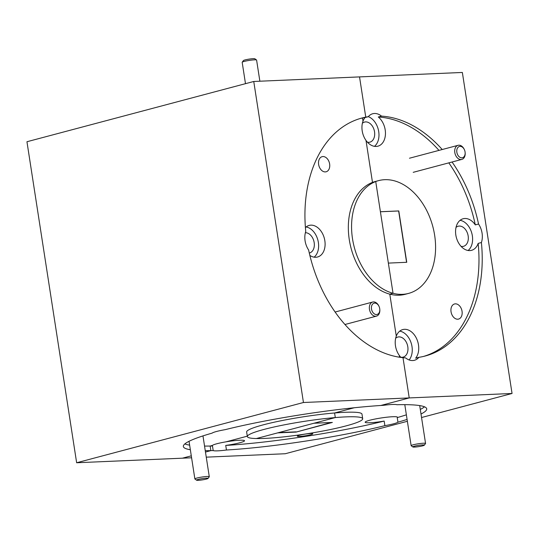 <?xml version="1.0" encoding="UTF-8"?>
<svg xmlns="http://www.w3.org/2000/svg" width="539" height="539" viewBox="0 0 539 539"><rect width="100%" height="100%" fill="white"/><g stroke="black" fill="none" stroke-linecap="round" stroke-linejoin="round"><path stroke-width="0.81" d="M310.484 433.538A7.822 0.849 -8.8 0 1 312.788 433.787A7.822 0.849 -8.8 0 1 308.099 435.31A7.822 0.849 -8.8 0 1 299.63 436.422A7.822 0.849 -8.8 0 1 297.333 436.179A7.822 0.849 -8.8 0 1 302.015 434.656A7.822 0.849 -8.8 0 1 310.484 433.538M256.355 438.544A58.353 6.34 171.2 0 0 264.521 438.416A58.353 6.34 171.2 0 0 327.725 430.082A58.353 6.34 171.2 0 0 362.693 418.729A58.353 6.34 171.2 0 0 345.526 416.896A58.353 6.34 171.2 0 0 335.298 417.57L334.591 412.982L354.285 407.747L334.591 412.982L335.298 417.57L256.355 438.544L277.679 432.878L296.079 432.083L332.368 422.441L313.974 423.236L335.298 417.57A58.353 6.34 171.2 0 0 276.494 426.45A58.353 6.34 171.2 0 0 247.361 436.583A58.353 6.34 171.2 0 0 256.355 438.544M362.693 418.729L361.986 414.147A58.353 6.34 171.2 0 0 344.819 412.308A58.353 6.34 171.2 0 0 334.591 412.982A58.353 6.34 171.2 0 0 275.779 421.862A58.353 6.34 171.2 0 0 246.646 432.002L247.361 436.583M204.544 446.076A123.128 13.374 171.2 0 0 210.143 446.043L210.857 450.631L210.143 446.043A123.128 13.374 171.2 0 0 212.481 445.996A16.338 1.772 -8.8 0 1 212.231 445.746A16.338 1.772 -8.8 0 1 212.373 445.45L210.143 446.043L212.373 445.45A16.338 1.772 -8.8 0 1 225.982 441.839L247.293 436.172L225.982 441.839A16.338 1.772 -8.8 0 1 239.714 440.235A16.338 1.772 -8.8 0 1 244.524 440.747A16.338 1.772 -8.8 0 1 225.733 445.423A123.128 13.374 171.2 0 0 384.166 421.074L384.88 425.655A16.338 1.772 171.2 0 0 397.95 422.185L397.236 417.597A123.128 13.374 171.2 0 0 406.372 414.835M205.258 450.665A123.128 13.374 171.2 0 0 210.857 450.631L205.474 452.059L210.857 450.631A123.128 13.374 171.2 0 0 213.195 450.584A16.338 1.772 -8.8 0 0 217.749 450.847A16.338 1.772 -8.8 0 0 226.447 450.011L225.733 445.423M190.348 449.728A123.128 13.374 171.2 0 1 183.348 446.494A123.128 13.374 171.2 0 1 212.103 433.134A16.338 1.772 171.2 0 1 225.174 429.657A123.128 13.374 171.2 0 1 380.803 405.483L409.229 397.93L380.803 405.483A123.128 13.374 171.2 0 1 383.606 405.308A16.338 1.772 -8.8 0 1 392.304 404.472A16.338 1.772 -8.8 0 1 396.859 404.735A123.128 13.374 171.2 0 1 426.706 408.818A123.128 13.374 171.2 0 1 421.006 414.019M384.166 421.074A16.338 1.772 -8.8 0 1 369.97 422.751A16.338 1.772 -8.8 0 1 365.159 422.239A16.338 1.772 -8.8 0 1 374.949 419.059A16.338 1.772 -8.8 0 1 392.648 416.728A16.338 1.772 -8.8 0 1 397.452 417.24A16.338 1.772 -8.8 0 1 397.236 417.597M455.354 303.841A7.822 5.444 -104.9 0 1 461.943 310.707A7.822 5.444 -104.9 0 1 458.554 319.081A7.822 5.444 -104.9 0 1 457.732 319.209A7.822 5.444 -104.9 0 1 451.15 312.344A7.822 5.444 -104.9 0 1 454.539 303.969A7.822 5.444 -104.9 0 1 455.354 303.841M378.594 180.619L375.353 181.481A58.353 40.607 75.1 0 0 372.489 182.404A58.353 40.607 75.1 0 0 349.279 239.653A58.353 40.607 75.1 0 0 389.791 294.146L393.032 293.283L389.791 294.146L396.286 336.134L389.791 294.146A58.353 40.607 75.1 0 0 399.21 295.204A58.353 40.607 75.1 0 0 405.321 294.274L408.562 293.411A58.353 40.607 75.1 0 0 433.848 230.894A58.353 40.607 75.1 0 0 384.705 179.689A58.353 40.607 75.1 0 0 378.594 180.619A58.353 40.607 75.1 0 0 375.73 181.542L372.489 182.404L365.994 140.416L372.489 182.404L375.73 181.542L393.032 293.283A58.353 40.607 75.1 0 0 402.451 294.341A58.353 40.607 75.1 0 0 408.562 293.411M456.021 227.411A10.389 7.229 -104.9 0 1 458.184 226.232A10.389 7.229 -104.9 0 1 459.268 226.063A10.389 7.229 -104.9 0 1 468.02 235.179A10.389 7.229 -104.9 0 1 463.52 246.31A10.389 7.229 -104.9 0 1 462.428 246.471A10.389 7.229 -104.9 0 1 461.054 246.357M423.566 356.42A123.128 85.688 75.1 0 0 478.16 243.392A16.338 11.373 -104.9 0 1 471.524 250.339A16.338 11.373 -104.9 0 1 469.813 250.595A16.338 11.373 -104.9 0 1 456.055 236.257A16.338 11.373 -104.9 0 1 463.136 218.753A16.338 11.373 -104.9 0 1 464.847 218.497A16.338 11.373 -104.9 0 1 475.297 224.891A123.128 85.688 75.1 0 0 448.812 162.866M478.16 243.392L481.401 242.53A16.338 11.373 75.1 0 0 478.538 224.029L475.297 224.891M468.101 250.494A16.338 11.373 75.1 0 0 471.841 233.347A16.338 11.373 75.1 0 0 460.084 220.316M362.39 123.256A10.389 7.229 -104.9 0 1 364.553 122.077A10.389 7.229 -104.9 0 1 365.637 121.908A10.389 7.229 -104.9 0 1 374.389 131.024A10.389 7.229 -104.9 0 1 369.889 142.155A10.389 7.229 -104.9 0 1 368.797 142.316A10.389 7.229 -104.9 0 1 367.423 142.202M438.975 150.388A123.128 85.688 75.1 0 0 378.297 116.99L381.531 116.128A16.338 11.373 75.1 0 0 374.457 113.48A16.338 11.373 75.1 0 0 372.745 113.736A16.338 11.373 75.1 0 0 368.278 116.7L365.044 117.563A123.128 85.688 75.1 0 0 362.518 118.001L365.759 117.138L362.518 118.001L363.01 121.16A16.338 11.373 -104.9 0 1 365.044 117.563M378.297 116.99A16.338 11.373 -104.9 0 1 385.459 133.584A16.338 11.373 -104.9 0 1 377.893 146.184A16.338 11.373 -104.9 0 1 376.182 146.44A16.338 11.373 -104.9 0 1 365.994 140.416A16.338 11.373 -104.9 0 1 363.01 121.16L362.518 118.001A123.128 85.688 75.1 0 0 360.348 118.472M374.47 146.338A16.338 11.373 75.1 0 0 378.506 130.451A16.338 11.373 75.1 0 0 368.319 116.66M395.666 338.229A10.389 7.229 -104.9 0 1 397.829 337.043A10.389 7.229 -104.9 0 1 398.921 336.882A10.389 7.229 -104.9 0 1 407.666 345.998A10.389 7.229 -104.9 0 1 403.165 357.121A10.389 7.229 -104.9 0 1 402.081 357.29A10.389 7.229 -104.9 0 1 400.699 357.175M400.955 357.445A16.338 11.373 -104.9 0 1 399.271 355.39L399.554 357.242L399.271 355.39A16.338 11.373 -104.9 0 1 396.286 336.134A16.338 11.373 -104.9 0 1 402.781 329.572A16.338 11.373 -104.9 0 1 404.493 329.309A16.338 11.373 -104.9 0 1 417.186 340.035A16.338 11.373 -104.9 0 1 415.636 358.192L418.877 357.33A123.128 85.688 75.1 0 0 425.197 356.016A123.128 85.688 75.1 0 0 481.401 242.53M368.278 116.7A123.128 85.688 75.1 0 0 365.759 117.138A123.128 85.688 75.1 0 0 361.965 118.014A123.128 85.688 75.1 0 0 305.754 231.5A16.338 11.373 75.1 0 0 308.625 250.002A123.128 85.688 75.1 0 0 402.997 357.687L409.229 397.93L402.997 357.687A123.128 85.688 75.1 0 0 405.624 357.909A16.338 11.373 75.1 0 0 412.706 360.551A16.338 11.373 75.1 0 0 414.41 360.295A16.338 11.373 75.1 0 0 418.877 357.33M409.121 359.958A16.338 11.373 75.1 0 0 411.122 342.919A16.338 11.373 75.1 0 0 399.729 331.135M393.032 293.283L388.356 263.099L406.75 262.298L398.799 210.938L380.406 211.733L375.73 181.542A58.353 40.607 75.1 0 0 352.513 238.79A58.353 40.607 75.1 0 0 393.032 293.283M253.754 81.477L303.45 402.505L76.646 462.758L26.95 141.737L253.754 81.477L359.533 76.902L365.759 117.138L359.533 76.902L462.354 72.455L512.05 393.477L421.552 417.523M76.646 462.758L182.425 458.184L191.291 455.826L182.425 458.184L191.594 457.786M206.262 457.153L285.246 453.737L407.369 421.289M303.45 402.505L512.05 393.477M397.95 422.185A123.128 13.374 171.2 0 0 407.08 419.423M226.447 450.011A123.128 13.374 171.2 0 0 384.88 425.655M478.538 224.029A123.128 85.688 75.1 0 0 452.053 162.003M442.216 149.525A123.128 85.688 75.1 0 0 381.531 116.128M331.296 422.488L296.079 432.083M296.046 431.854L278.724 432.601M406.581 262.304L398.638 210.978L380.413 211.766M212.481 445.996L213.195 450.584M420.299 409.431A123.128 13.374 171.2 0 0 424.503 406.81M322.942 156.546A7.822 5.444 -104.9 0 1 329.524 163.411A7.822 5.444 -104.9 0 1 326.135 171.786A7.822 5.444 -104.9 0 1 325.32 171.907A7.822 5.444 -104.9 0 1 318.731 165.049A7.822 5.444 -104.9 0 1 322.12 156.674A7.822 5.444 -104.9 0 1 322.942 156.546M305.391 232.72A10.389 7.229 -104.9 0 1 314.048 241.917A10.389 7.229 -104.9 0 1 309.534 252.966A10.389 7.229 -104.9 0 1 309.285 253.027M305.411 227.586A16.338 11.373 -104.9 0 1 309.15 225.417A16.338 11.373 -104.9 0 1 310.862 225.154A16.338 11.373 -104.9 0 1 324.619 239.498A16.338 11.373 -104.9 0 1 317.538 257.002A16.338 11.373 -104.9 0 1 315.827 257.258A16.338 11.373 -104.9 0 1 309.851 255.425M314.116 257.157A16.338 11.373 75.1 0 0 317.855 240.01A16.338 11.373 75.1 0 0 306.098 226.98M184.837 443.914A123.128 13.374 171.2 0 0 189.64 445.14M424.166 445.308A5.835 0.633 171.2 0 0 424.321 445.187A5.835 0.633 171.2 0 0 419.564 445.221A5.835 0.633 171.2 0 0 412.989 446.703A5.835 0.633 171.2 0 0 412.854 446.959A5.835 0.633 171.2 0 0 418.217 446.703A5.835 0.633 171.2 0 0 424.166 445.308M412.854 446.959L411.203 445.766A7.297 0.795 -8.8 0 1 411.149 445.686A7.297 0.795 -8.8 0 1 411.372 445.443A7.297 0.795 -8.8 0 1 419.201 443.644A7.297 0.795 -8.8 0 1 425.561 443.456A7.297 0.795 -8.8 0 1 425.534 443.55L424.321 445.187M206.349 478.174A5.835 0.633 171.2 0 0 199.74 479.063A5.835 0.633 171.2 0 0 196.58 480.202A5.835 0.633 171.2 0 0 198.251 480.323A5.835 0.633 171.2 0 0 204.274 479.548A5.835 0.633 171.2 0 0 208.041 478.43A5.835 0.633 171.2 0 0 206.349 478.174M196.58 480.202L194.923 479.009A7.297 0.795 -8.8 0 1 194.869 478.928A7.297 0.795 -8.8 0 1 199.241 477.514A7.297 0.795 -8.8 0 1 207.138 476.469A7.297 0.795 -8.8 0 1 209.287 476.698A7.297 0.795 -8.8 0 1 209.253 476.793L208.041 478.43M242.213 62.207L243.426 60.57A5.835 0.633 -8.8 0 1 247.192 59.452A5.835 0.633 -8.8 0 1 253.222 58.677A5.835 0.633 -8.8 0 1 254.893 58.798L256.544 59.991A7.297 0.795 171.2 0 0 254.455 59.842A7.297 0.795 171.2 0 0 246.923 60.813A7.297 0.795 171.2 0 0 242.213 62.207A7.297 0.795 171.2 0 0 242.179 62.302L245.488 83.673M259.872 81.214L256.598 60.072A7.297 0.795 171.2 0 0 256.544 59.991M374.72 303.08A5.835 4.063 75.1 0 0 371.499 308.988A5.835 4.063 75.1 0 0 376.498 314.547A5.835 4.063 75.1 0 0 379.779 309.191A5.835 4.063 75.1 0 0 379.038 306.408A5.835 4.063 75.1 0 0 374.72 303.08M379.779 309.191L379.813 309.561A7.297 5.073 -104.9 0 1 376.471 316.13A7.297 5.073 -104.9 0 1 375.703 316.245A7.297 5.073 -104.9 0 1 369.559 309.844A7.297 5.073 -104.9 0 1 372.725 302.029A7.297 5.073 -104.9 0 1 373.487 301.914A7.297 5.073 -104.9 0 1 378.89 306.078L379.038 306.408M463.991 148.932A5.835 4.063 75.1 0 0 458.049 147.309A5.835 4.063 75.1 0 0 457.928 155.252A5.835 4.063 75.1 0 0 462.752 157.637A5.835 4.063 75.1 0 0 465.13 152.476A5.835 4.063 75.1 0 0 464.396 149.694A5.835 4.063 75.1 0 0 463.991 148.932M465.13 152.476L465.164 152.84A7.297 5.073 -104.9 0 1 461.822 159.409A7.297 5.073 -104.9 0 1 456.162 156.31A7.297 5.073 -104.9 0 1 458.076 145.314A7.297 5.073 -104.9 0 1 463.735 148.414A7.297 5.073 -104.9 0 1 464.241 149.357L464.396 149.694M425.561 443.456L419.699 405.591M411.149 445.686L404.796 404.648M194.869 478.928L189.041 441.3M209.287 476.698L202.967 435.896M372.725 302.029L335.103 312.027M376.471 316.13L344.94 324.505M458.076 145.314L409.472 158.223M461.822 159.409L413.218 172.325"/></g></svg>
